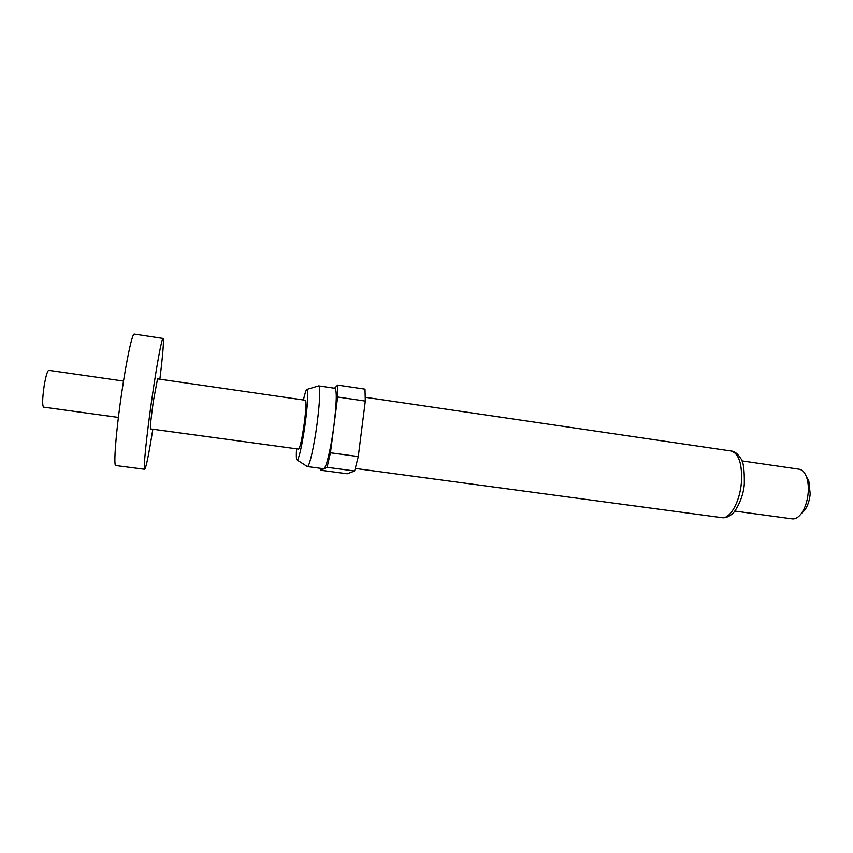<?xml version="1.0" encoding="UTF-8"?>
<svg xmlns="http://www.w3.org/2000/svg" width="853" height="853" viewBox="0 0 853 853"><rect width="100%" height="100%" fill="white"/><g stroke="black" fill="none" stroke-linecap="round" stroke-linejoin="round"><path stroke-width="1.28" d="M159.874 379.212C162.944 353.92 164.021 340.336 163.083 338.46L134.284 334.088C132.364 333.011 126.702 358.825 121.819 392.135C116.083 430.584 113.278 466.548 115.805 465.567L144.701 469.299C146.119 467.753 148.827 454.393 152.836 429.24M163.083 338.46C161.921 337.5 157.027 363.293 152.239 396.453C146.652 434.721 143.048 470.398 144.701 469.299M123.514 381.078L48.76 370.351C47.31 370.97 45.742 376.354 44.057 386.505C42.373 398.692 42.213 405.57 43.588 407.137L118.407 417.426M296.556 448.817C296.183 455.086 296.279 458.765 296.865 459.842C298.198 462.848 302.687 443.165 305.502 421.382C308.093 400.206 308.509 389.576 306.749 389.469C305.896 390.354 304.788 393.851 303.412 399.993M297.185 460.055L307.325 466.57C309.298 467.551 314.256 445.852 317.252 422.48C319.992 400.057 320.461 387.859 318.67 385.887L334.898 388.286C336.988 390.29 336.69 402.477 334.024 424.847C331.081 448.166 325.857 469.758 323.596 468.745L307.325 466.57M734.817 511.075L792.202 518.859C795.316 519.21 798.344 517.44 801.298 513.559C805.029 508.271 807.322 501.468 808.164 493.151C808.676 486.85 808.111 481.412 806.458 476.827C804.688 472.274 802.268 469.747 799.176 469.225L741.865 460.897M801.351 513.495L804.71 510.233C807.695 506.01 809.529 500.594 810.201 493.983L808.825 480.964L806.501 476.902M153.369 401.145C151.056 417.746 150.096 427.012 150.501 428.92L298.614 449.094C300.171 447.494 302.101 438.613 304.393 422.427C306.078 408.896 306.43 401.507 305.47 400.292L157.538 378.871L153.369 401.145M320.792 468.372L320.845 470.259L347.235 473.778L354.613 471.005L358.271 456.568L365.297 401.081L364.999 389.16L337.671 385.108L337.639 397.029L330.442 452.772L358.271 456.568M354.613 471.005L327.051 467.316L330.442 452.772M365.297 401.081L337.639 397.029M327.051 467.316L320.845 470.259M334.504 388.222L337.671 385.108M731.213 451.013C734.646 451.301 737.813 453.785 740.703 458.456C743.272 460.94 744.488 469.299 744.328 483.523C743.731 497.939 734.678 513.25 731.341 514.636C727.876 517.163 724.719 518.166 721.851 517.643C729.901 519.296 739.775 502.182 741.385 482.841C742.387 464.192 738.997 453.583 731.213 451.013L365.361 397.306M721.851 517.643L355.37 468.457M804.71 510.233L801.298 513.559M808.825 480.964L806.458 476.827M307.112 389.363L318.265 386.036"/></g></svg>
